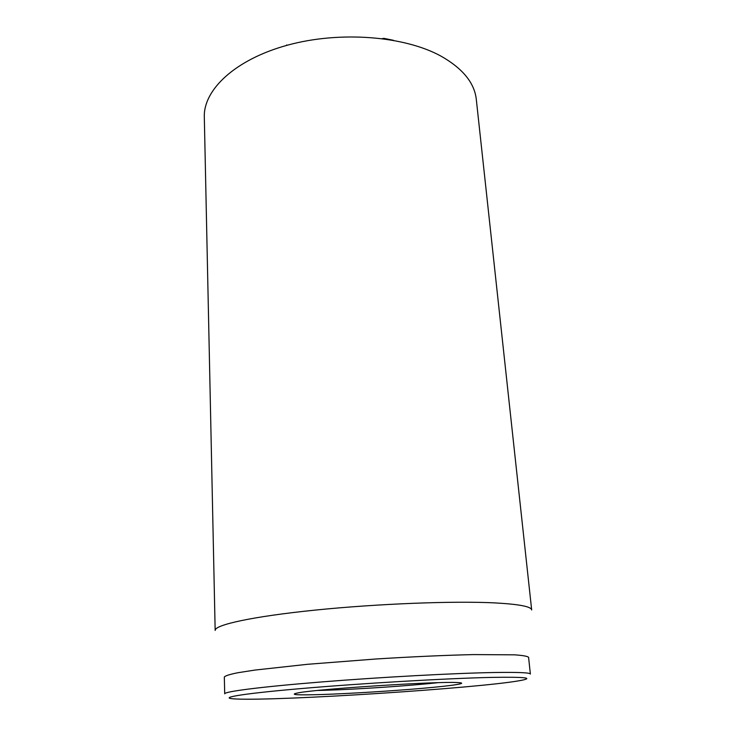 <?xml version="1.0" encoding="UTF-8"?>
<svg xmlns="http://www.w3.org/2000/svg" width="736" height="736" viewBox="0 0 736 736"><rect width="100%" height="100%" fill="white"/><g stroke="black" fill="none" stroke-linecap="round" stroke-linejoin="round"><path stroke-width="1.1" d="M288.245 44.97L285.899 45.614M393.456 40.305L383.944 38.364L382.288 38.594M441.039 56.157C404.395 35.944 339.756 30.783 287.5 45.172C235.115 59.496 203.357 89.847 204.314 117.024L215.16 630.448C214.507 624.91 252.411 616.492 315.045 610.116C377.54 603.732 453.946 600.797 494.896 602.904C519.119 604.228 531.374 606.584 531.677 609.978L476.302 99.434C474.518 82.929 462.76 68.503 441.039 56.157M437.883 682.686C409.593 685.823 356.215 689.393 324.272 690.304L317.538 690.469M321.936 694.517C349.618 693.597 391.534 691.012 422.602 688.307C453.661 685.621 470.396 683.036 457.01 682.548C436.512 681.278 318.716 688.896 298.549 692.788C288.475 694.729 296.268 695.308 321.936 694.517M491.878 677.396C525.964 676.835 535.1 677.939 519.312 680.726C476.523 688.307 279.947 701.022 236.541 699.007C216.402 698.234 237.691 694.103 298.788 688.776C359.61 683.44 447.552 678.307 491.878 677.396M494.84 672.502C455.271 673.146 381.625 677.102 321.338 681.959C260.921 686.808 224.158 691.592 224.71 693.818L224.324 677C225.234 675.795 229.733 674.369 237.82 672.741L254.914 670.073L307.556 664.295L375.93 658.996C411.801 656.742 445.998 655.215 473.616 654.589L514.657 654.838C522.882 655.417 527.528 656.245 528.586 657.322L530.371 674.056C530.27 672.667 518.429 672.152 494.84 672.502M286.7 45.393L286.681 44.924"/></g></svg>
